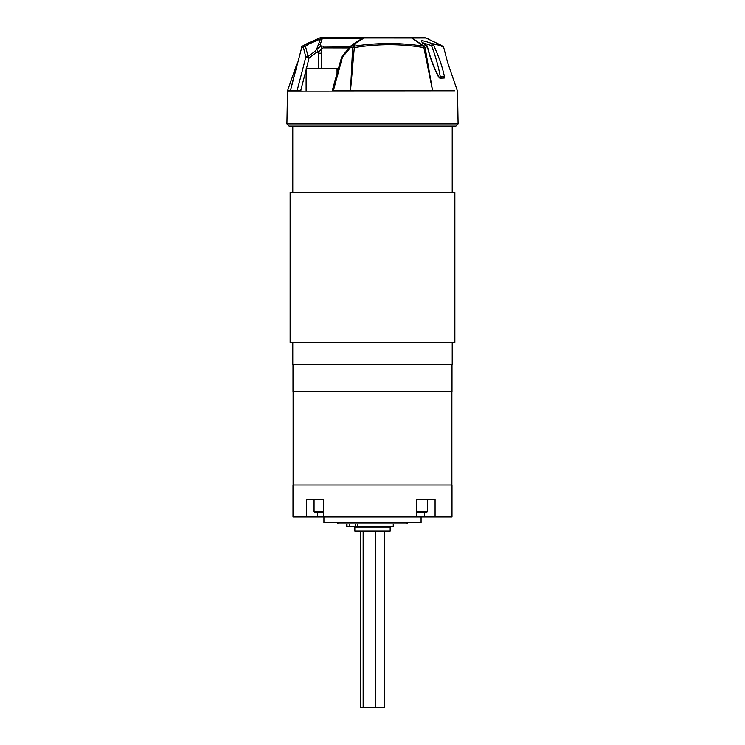 <?xml version="1.0" encoding="UTF-8"?>
<svg xmlns="http://www.w3.org/2000/svg" width="745" height="745" viewBox="0 0 745 745"><rect width="100%" height="100%" fill="white"/><g stroke="black" fill="none" stroke-linecap="round" stroke-linejoin="round"><path stroke-width="1.12" d="M337.038 73.96L337.038 68.717L306.121 68.717L306.121 90.797M337.038 68.717L338.5 68.717M455.959 126.129L289.041 126.129L286.909 123.912L458.091 123.912L455.959 126.129M299.676 90.797L300.654 90.797L299.676 90.797A2.207 0.605 15.1 0 0 297.162 90.443L305.85 57.132L303.355 47.224L301.697 47.624L290.448 90.545L297.162 90.443A2.207 1.956 -89.5 0 0 297.069 90.797L301.027 90.797M443.741 47.578L447.559 62.384L443.75 47.624C440.751 45.315 437.296 44.374 433.413 44.802C438.628 55.959 442.325 66.603 444.486 76.735C442.8 75.943 441.459 76.223 440.435 77.545C438.712 67.478 435.825 57.076 431.783 46.358L431.523 45.641L422.62 42.679M454.618 91.058L287.486 91.188L286.909 123.912M378.209 37.799L378.702 37.25L375.815 37.799M375.182 37.25L376.625 37.25L376.625 37.799L374.623 37.799L375.154 37.799L374.623 37.25L375.182 37.799M373.422 37.799L372.882 37.25L374.614 37.25L374.614 37.799L373.422 37.799L373.422 37.25M381.3 37.799L415.924 37.799M378.702 37.799L381.468 37.799M320.713 37.799L424.855 37.799M338.426 37.25L331.627 37.799M363.094 37.958A2.207 2.077 90 0 1 363.849 37.799L364.38 37.799M372.537 37.25L358.354 37.25L358.354 37.799L352.385 37.25L352.385 37.799M372.537 37.799L365.106 37.799L365.106 37.25M348.93 37.799L348.93 37.25L345.615 37.25L345.615 37.799L338.789 37.25L338.789 37.799M439.885 78.178L439.187 77.042L440.612 77.545C441.878 76.456 443.089 76.614 444.253 78.011L439.885 78.178L438.479 76.828C433.525 67.227 429.809 57.142 427.323 46.562L425.106 47.624L432.566 90.545L454.552 90.545M444.486 76.735L444.253 78.011M353.512 46.218L354.834 43.387L351.64 45.855L353.512 46.218A2.207 1.434 100.9 0 0 352.627 47.624L350.755 47.224L342.476 57.132L333.415 90.443L350.513 90.545L352.627 47.624A2.207 0.549 4 0 1 354.303 47.624L350.522 90.545L432.566 90.545L423.877 47.624C400.968 43.732 377.771 43.732 354.303 47.624L353.894 46.218C377.408 42.633 400.68 42.633 423.709 46.218L411.668 38.023L364.035 37.995L355.365 43.387L353.894 46.218A2.207 1.872 -154.7 0 0 353.512 46.218M306.856 43.722L302.302 46.218A2.207 2.142 -127.6 0 0 302.023 46.404A2.207 2.207 0 0 0 301.231 47.596L301.697 47.624A2.207 1.648 -102.6 0 1 302.405 46.218L304.072 45.855L307.629 43.387L302.405 46.218A2.207 0.503 -119.5 0 0 302.302 46.218L319.642 37.995A2.207 1.164 69.2 0 1 319.745 37.948A2.207 1.164 69.2 0 1 320.918 38.423L321.97 37.799L322.334 38.489L320.164 44.616L321.244 46.125L350.597 46.386M287.486 91.188L287.635 90.424L290.448 90.545L297.441 62.384M423.998 46.218L426.177 45.24C418.019 39.858 420.031 39.317 432.23 43.629L440.733 45.026L425.954 38.004L412.255 38.023L423.998 46.218A2.207 2.067 -114.1 0 1 425.106 47.624L423.877 47.624A2.207 0.717 98.8 0 0 423.709 46.218A2.207 1.369 -52.3 0 1 423.998 46.218M440.435 77.545L439.68 77.545M349.191 47.941L323.116 47.885L321.877 48.956L321.551 53.212L321.551 68.717M318.432 68.717L318.432 53.212L318.143 52.169L316.169 52.672L315.163 51.275L316.7 49.096L320.49 38.926L309.045 43.946L305.506 46.386L308.039 56.387L315.163 51.275M316.169 52.672L309.082 57.831L306.409 68.717M306.121 69.862L300.654 90.797M290.382 91.058A2.207 2.133 -91.9 0 1 290.448 90.545A2.207 2.133 91.9 0 0 290.382 91.058M350.495 91.058A2.207 0.568 -90.5 0 1 350.513 90.545A2.207 0.568 90.5 0 0 350.495 91.058M342.16 56.387L342.476 57.132A2.207 0.494 -165.2 0 0 341.583 57.3L332.251 90.592A2.207 0.549 16.4 0 1 333.415 90.443A2.207 1.015 89.7 0 0 333.369 90.797M432.612 91.058A2.207 1.565 -90.7 0 0 432.566 90.545A2.207 1.565 90.7 0 1 432.612 91.058M361.306 39.122L361.94 38.489L322.334 38.489A2.207 1.592 12.1 0 1 320.853 38.517L320.918 38.423A2.207 1.63 14.9 0 0 322.324 38.423M319.838 37.92A2.207 2.16 90 0 1 320.536 37.799A2.207 0.754 90 0 1 320.974 38.228A2.207 1.835 16.3 0 0 322.278 38.228M351.64 45.855A2.207 1.453 100.2 0 0 350.755 47.224A2.207 0.503 38.1 0 1 350.374 46.441A2.207 0.503 38.1 0 1 350.495 46.386A2.207 1.443 52.9 0 1 350.783 46.041A2.207 1.443 52.9 0 1 351.64 45.855M354.061 43.555A2.207 1.62 55.7 0 1 354.108 43.517A2.207 1.62 55.7 0 1 355.365 43.387A2.207 1.9 -153 0 0 354.834 43.387A2.207 1.443 52.7 0 0 354.015 43.582L350.783 46.041A2.207 2.207 0 0 0 350.374 46.441L342.057 56.406A2.207 2.207 0 0 0 341.583 57.3M438.479 76.828L438.572 76.446C433.702 67.003 429.995 57.067 427.472 46.637L427.323 46.562A2.207 2.095 -111 0 0 426.177 45.24A2.207 1.09 -59.3 0 1 426.466 45.324L426.466 45.324A2.207 1.09 -59.3 0 1 426.708 45.603M411.668 38.023A2.207 1.434 -58.3 0 1 412.255 38.023A2.207 2.086 90 0 0 411.342 37.799A2.207 0.736 90 0 1 411.668 38.023M362.759 38.088A2.207 2.207 0 0 1 363.849 37.799L364.035 37.995A2.207 1.751 60.3 0 0 362.759 38.088L354.108 43.517A2.207 2.207 0 0 0 354.015 43.582M425.954 38.004A2.207 2.17 -90 0 0 425.041 37.799A2.207 2.207 0 0 1 425.721 37.911A2.207 1.807 107.9 0 1 425.954 38.004M432.23 43.629A2.207 2.133 84.4 0 1 433.413 44.802L431.523 45.641L432.23 43.629M442.977 46.404L442.977 46.404A2.207 2.142 127.6 0 1 443.75 47.624L443.769 47.596A2.207 2.207 0 0 0 442.977 46.404L440.733 45.026M425.572 37.874A2.207 1.807 107.9 0 1 425.721 37.911L427.872 38.638A2.207 2.207 0 0 1 428.04 38.712A2.207 0.522 114.8 0 1 428.077 38.731A2.207 1.816 109.9 0 0 427.639 38.582M304.267 45.026L302.023 46.404A2.207 2.142 -127.6 0 0 301.259 47.578M307.629 43.387A2.207 0.512 -117.8 0 0 307.489 43.387L307.489 43.387A2.207 1.239 62.3 0 1 309.045 43.946A2.207 1.332 54.9 0 0 307.629 43.387M303.355 47.224A2.207 1.639 -101.5 0 1 304.072 45.855A2.207 1.332 55 0 1 305.506 46.386A2.207 1.332 -16.5 0 0 303.355 47.224M309.082 57.831A2.207 0.549 -166.5 0 0 305.85 57.132A2.207 1.443 -12.3 0 1 308.039 56.387A2.207 1.406 -125.8 0 1 309.082 57.831M322.147 39.122A2.207 1.453 20.5 0 1 320.49 38.926L320.853 38.517M320.164 44.616L318.506 44.467M323.116 47.885L323.6 46.386M318.432 53.212L321.551 53.212M321.244 46.125L316.7 49.096L318.143 52.169L321.877 48.956L321.244 46.125M381.3 37.25L401.229 37.25L401.229 37.799M351.538 37.25L348.353 37.25M358.354 37.25L356.79 37.25L356.79 37.799M357.274 37.25L357.274 37.799M362.21 37.25L362.21 37.799M365.711 37.25L365.711 37.799M365.823 37.25L365.823 37.799M366.54 37.25L366.54 37.799M368.254 37.25L368.254 37.799M369.045 37.25L369.045 37.799M369.473 37.25L369.473 37.799M372.379 37.25L372.379 37.799M334.067 37.25L332.261 37.25L332.261 37.799M338.146 37.25L338.146 37.799M345.615 37.25L343.249 37.25M339.32 37.25L339.32 37.799M340.297 37.25L340.297 37.799M344.656 37.25L344.656 37.799M352.385 37.25L351.417 37.25L351.417 37.799M351.472 37.25L351.472 37.799M356.79 37.25L356.008 37.799M356.008 37.25L354.164 37.25M361.008 37.25L361.008 37.799M361.725 37.25L361.725 37.799M378.702 37.25L379 37.799M400.596 37.25L400.596 37.799M378.209 37.25L375.815 37.25M377.436 37.25L377.436 37.799M375.862 37.25L375.862 37.799M379 37.25L381.468 37.25M382.157 37.25L382.157 37.799M382.79 37.25L382.79 37.799M290.14 192.368L454.86 192.368L454.86 342.514L290.14 342.514L290.14 192.368M452.215 342.514L452.215 364.594L292.785 364.594L292.785 342.514M292.785 192.368L292.785 126.129M452.215 192.368L452.215 126.129M306.344 516.956L306.344 499.569L323.488 499.569L323.488 516.956L293.008 516.956L293.008 484.986L451.992 484.986L451.992 516.956L416.567 516.956L416.567 499.569L435.08 499.569L435.08 516.956M323.488 516.956L416.567 516.956M451.992 364.594L451.992 391.768L293.008 391.768L293.008 364.594M323.926 516.956L323.926 522.692L421.074 522.692L421.074 516.956M359.537 531.101L390.166 531.101L390.166 527.181L354.834 527.181L354.834 531.101L359.537 531.101M375.322 531.101L375.322 707.75L384.681 707.75L384.681 531.101M375.322 707.75L363.15 707.75L363.15 531.101M363.15 707.75L360.319 707.75L360.319 531.101M346.574 523.931L346.574 526.734L393.248 526.734L393.248 523.931M337.168 522.692L407.832 522.692M337.168 522.822L338.277 523.931L406.723 523.931L407.832 522.822M323.488 512.811L315.386 512.811L314.064 511.489L323.488 511.489M323.488 499.569L316.206 499.569M427.518 499.569L427.518 511.489L426.187 512.811L416.567 512.811M427.518 511.489L416.567 511.489M377.156 37.25L377.156 37.799M381.403 37.25L381.403 37.799M380.49 37.25L380.49 37.799M381.785 37.25L381.785 37.799M379.559 37.25L379.559 37.799M424.631 516.956L424.631 512.811M317.631 512.811L317.631 516.956M355.561 523.931L355.561 526.734M349.638 526.734L349.638 523.931M347.002 523.931L347.002 526.734M357.563 523.931L357.563 526.734M447.549 62.347L457.514 91.188L458.091 123.912M287.635 90.424L297.451 62.347M307.489 43.387L319.745 37.948A2.207 2.207 0 0 1 320.536 37.799M438.563 76.446L439.196 77.042M427.472 46.637A2.207 2.207 0 0 0 426.466 45.324L422.126 42.186L422.341 42.996M381.673 37.799L381.673 37.25M451.88 391.768L451.88 484.986M293.12 391.768L293.12 484.986M314.064 499.569L314.064 511.489"/></g></svg>
